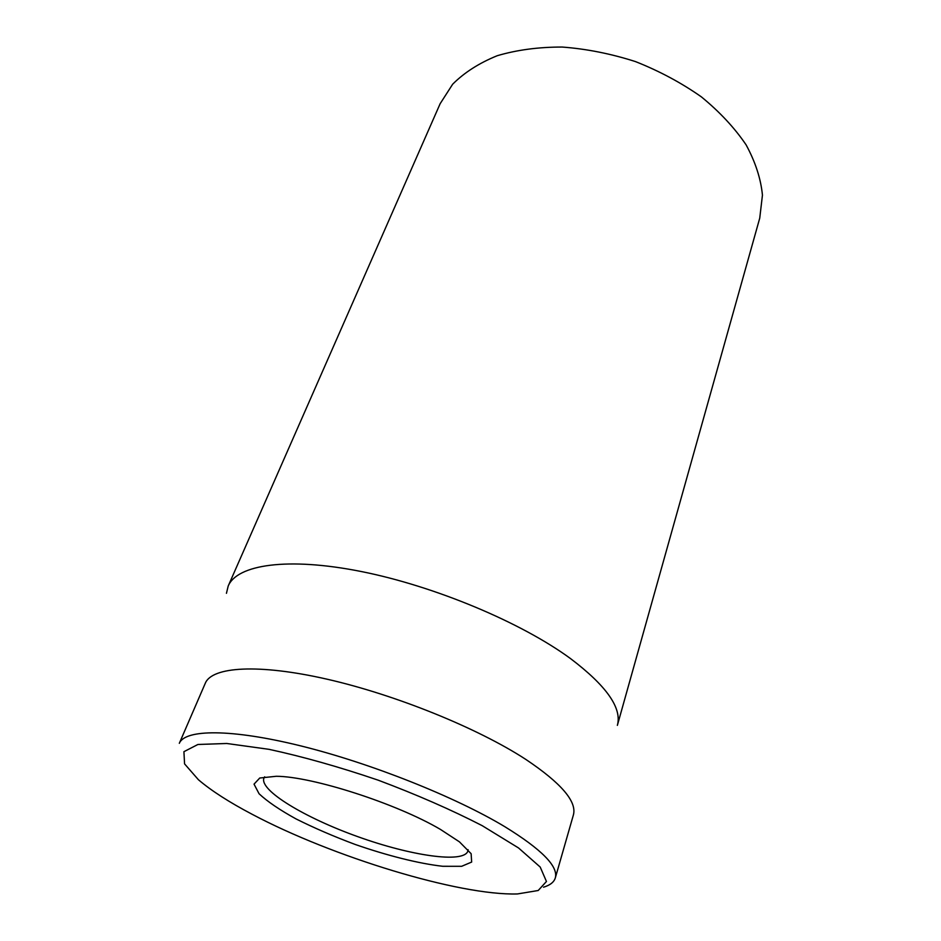 <?xml version="1.0" encoding="UTF-8"?>
<svg xmlns="http://www.w3.org/2000/svg" width="941" height="941" viewBox="0 0 941 941"><rect width="100%" height="100%" fill="white"/><g stroke="black" fill="none" stroke-linecap="round" stroke-linejoin="round"><path stroke-width="1.41" d="M468.089 849.664L467.842 851.158C463.595 863.591 410.805 855.757 357.968 836.725C305.06 817.894 259.293 790.44 263.903 778.136L264.668 776.831M440.447 829.421C396.632 803.555 312.318 776.443 276.301 776.278L259.74 778.019L254.035 784.147L259.069 793.757C267.362 801.532 279.7 809.919 296.074 818.941C314.129 827.974 333.832 836.478 355.204 844.465C387.492 855.698 418.851 863.579 442.752 866.285L461.666 866.296L471.653 862.062L471.135 853.71L459.443 841.854L440.447 829.421M252.341 814.388C229.216 802.238 211.231 790.675 198.398 779.713L184.565 763.88L183.918 751.683L197.904 744.484L226.757 743.484L269.008 749.33C302.92 756.658 339.325 766.939 378.211 780.183C416.675 794.627 451.327 809.789 482.18 825.657L518.538 847.959L540.205 867.049L546.45 881.482L538.205 890.504L517.456 893.95C459.008 895.714 332.185 856.722 252.341 814.388M759.74 218.147L762.445 195.128C760.846 178.719 755.388 161.946 746.084 144.82C734.58 127.847 719.665 111.85 701.351 96.852C681.366 82.82 659.418 71.069 635.504 61.6C611.015 53.743 586.596 48.885 562.248 47.05C538.57 47.015 516.903 49.908 497.224 55.719C479.169 63.047 464.313 72.551 452.668 84.208L440.141 103.71L228.204 586.031C237.132 564.612 287.617 556.813 361.273 571.528C434.777 586.149 521.396 622.507 570.528 658.594C606.533 685.86 622.142 708.126 617.367 725.37L759.74 218.147M543.533 887.198C550.085 885.222 554.014 882.14 555.308 877.941C558.495 866.485 541.663 849.394 504.811 826.692C455.209 796.839 370.73 763.186 300.908 745.931C230.933 728.605 184.977 729.181 179.319 743.319L205.314 683.201C211.984 666.746 258.093 663.476 326.903 679.155C395.585 694.764 477.805 728.146 525.654 759.305C561.189 783.077 577.092 801.638 573.387 814.988L555.308 877.941M226.44 593.312L228.204 586.031"/></g></svg>
